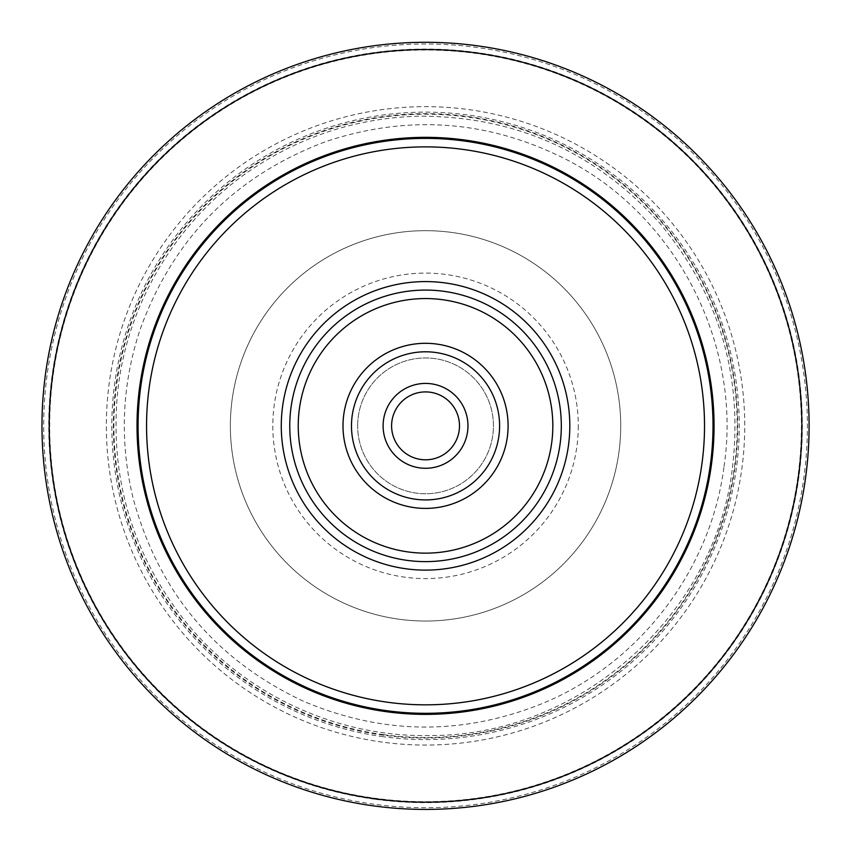 <?xml version="1.0" encoding="UTF-8"?>
<svg xmlns="http://www.w3.org/2000/svg" width="849" height="849" viewBox="0 0 849 849"><rect width="100%" height="100%" fill="white"/><g stroke="black" fill="none" stroke-linecap="round" stroke-linejoin="round"><path stroke-width="0.64" stroke-dasharray="4.25 3.18" d="M425.54 561.624A135.776 135.776 0 0 1 289.764 425.858A135.776 135.776 0 0 1 425.54 290.082A135.776 135.776 0 0 1 561.316 425.858A135.776 135.776 0 0 1 425.54 561.624M138.079 425.858A287.471 287.471 0 0 1 569.276 176.9A287.471 287.471 0 0 1 569.276 674.806A287.471 287.471 0 0 1 138.079 425.858M391.601 425.858A33.939 33.939 0 0 1 442.509 396.462A33.939 33.939 0 0 1 442.509 455.255A33.939 33.939 0 0 1 391.601 425.858M342.996 425.858A82.555 82.555 0 0 0 466.823 497.344A82.555 82.555 0 0 0 466.823 354.362A82.555 82.555 0 0 0 342.996 425.858M357.652 425.858A67.888 67.888 0 0 1 459.489 367.065A67.888 67.888 0 0 1 459.489 484.652A67.888 67.888 0 0 1 357.652 425.858A67.888 67.888 0 0 0 459.489 484.652A67.888 67.888 0 0 0 459.489 367.065A67.888 67.888 0 0 0 357.652 425.858M374.016 804.226A381.87 381.87 0 0 1 123.625 192.054A381.87 381.87 0 0 1 778.989 281.284A381.87 381.87 0 0 1 374.016 804.226M805.595 477.605A383.557 383.557 0 0 1 373.793 805.913A383.557 383.557 0 0 1 45.485 374.101A383.557 383.557 0 0 1 477.297 45.804A383.557 383.557 0 0 1 805.595 477.605A383.557 383.557 0 0 1 373.793 805.913A383.557 383.557 0 0 1 45.485 374.101A383.557 383.557 0 0 1 477.297 45.804A383.557 383.557 0 0 1 805.595 477.605A383.557 383.557 0 0 1 373.793 805.913A383.557 383.557 0 0 1 45.485 374.101A383.557 383.557 0 0 1 477.297 45.804A383.557 383.557 0 0 1 805.595 477.605A383.557 383.557 0 0 1 373.793 805.913A383.557 383.557 0 0 1 45.485 374.101A383.557 383.557 0 0 1 477.297 45.804A383.557 383.557 0 0 1 805.595 477.605M386.613 711.738A288.522 288.522 0 0 1 197.424 249.203A288.522 288.522 0 0 1 692.582 316.624A288.522 288.522 0 0 1 386.613 711.738M232.148 399.518A195.174 195.174 0 0 1 545.047 271.542A195.174 195.174 0 0 1 499.435 606.504A195.174 195.174 0 0 1 232.148 399.518A195.174 195.174 0 0 0 499.435 606.504A195.174 195.174 0 0 0 545.047 271.542A195.174 195.174 0 0 0 232.148 399.518M561.401 425.858A135.861 135.861 0 0 1 357.609 543.509A135.861 135.861 0 0 1 357.609 308.198A135.861 135.861 0 0 1 561.401 425.858M383.217 736.709A313.716 313.716 0 0 1 114.689 383.525A313.716 313.716 0 0 1 467.873 115.008A313.716 313.716 0 0 1 736.391 468.181A313.716 313.716 0 0 1 383.217 736.709M382.474 742.132A319.192 319.192 0 0 1 109.266 382.793A319.192 319.192 0 0 1 468.606 109.574A319.192 319.192 0 0 1 741.824 468.924A319.192 319.192 0 0 1 382.474 742.132M374.706 799.217A376.807 376.807 0 0 1 52.182 375.014A376.807 376.807 0 0 1 476.385 52.5A376.807 376.807 0 0 1 798.898 476.692A376.807 376.807 0 0 1 374.706 799.217M797.943 476.565A375.831 375.831 0 0 1 374.834 798.251A375.831 375.831 0 0 1 53.147 375.152A375.831 375.831 0 0 1 476.247 53.455A375.831 375.831 0 0 1 797.943 476.565M383.419 735.192A312.188 312.188 0 0 1 116.207 383.737A312.188 312.188 0 0 1 467.661 116.525A312.188 312.188 0 0 1 734.873 467.979A312.188 312.188 0 0 1 383.419 735.192M383.493 734.65A311.647 311.647 0 0 1 116.748 383.812A311.647 311.647 0 0 1 467.587 117.056A311.647 311.647 0 0 1 734.343 467.905A311.647 311.647 0 0 1 383.493 734.65M374.78 798.633A376.213 376.213 0 0 1 52.765 375.099A376.213 376.213 0 0 1 476.3 53.084A376.213 376.213 0 0 1 798.315 476.618A376.213 376.213 0 0 1 374.78 798.633M578.286 425.858A152.746 152.746 0 0 1 349.172 558.133A152.746 152.746 0 0 1 349.172 293.574A152.746 152.746 0 0 1 578.286 425.858M732.443 467.64C743.246 375.789 719.05 294.338 659.853 223.276C595.425 151.748 515.078 116.048 418.812 116.196C362.417 117.693 310.182 133.208 262.118 162.743C181.707 212.006 126.681 299.877 117.48 393.724C109.903 478.412 132.412 554.164 184.986 620.969C243.939 694.578 338.019 738.152 432.279 735.521C580.291 735.255 715.42 614.644 732.443 467.64M724.038 466.504C742.472 343.856 675.634 214.617 564.893 158.774C487.729 120.112 408.178 114.339 326.239 141.443C235.077 175.584 172.984 238.431 139.947 329.996C121.725 385.329 119.433 441.31 133.049 497.949C158.455 591.912 215.179 659.652 303.231 701.157C382.676 734.894 462.429 735.669 542.5 703.471C639.201 663.738 710.846 570.21 724.038 466.504"/><path stroke-width="1.27" d="M704.521 425.858A278.981 278.981 0 0 1 286.049 667.463A278.981 278.981 0 0 1 286.049 184.254A278.981 278.981 0 0 1 704.521 425.858M561.316 425.858A135.776 135.776 0 0 0 425.54 290.082A135.776 135.776 0 0 0 289.764 425.858A135.776 135.776 0 0 0 425.54 561.624A135.776 135.776 0 0 0 561.316 425.858M713.011 425.858A287.471 287.471 0 0 0 425.54 138.387A287.471 287.471 0 0 0 138.079 425.858A287.471 287.471 0 0 0 425.54 713.319A287.471 287.471 0 0 0 713.011 425.858M391.601 425.858A33.939 33.939 0 0 1 425.54 391.909A33.939 33.939 0 0 1 459.489 425.858A33.939 33.939 0 0 1 425.54 459.797A33.939 33.939 0 0 1 391.601 425.858M467.969 425.858A42.429 42.429 0 0 0 404.326 389.107A42.429 42.429 0 0 0 404.326 462.599A42.429 42.429 0 0 0 467.969 425.858M499.605 425.858A74.065 74.065 0 0 1 388.513 490A74.065 74.065 0 0 1 388.513 361.716A74.065 74.065 0 0 1 499.605 425.858M508.095 425.858A82.555 82.555 0 0 0 425.54 343.304A82.555 82.555 0 0 0 342.996 425.858A82.555 82.555 0 0 0 425.54 508.402A82.555 82.555 0 0 0 508.095 425.858M552.826 425.858A127.286 127.286 0 0 1 361.897 536.09A127.286 127.286 0 0 1 361.897 315.616A127.286 127.286 0 0 1 552.826 425.858M373.793 805.913A383.557 383.557 0 0 1 45.485 374.101A383.557 383.557 0 0 1 477.297 45.804A383.557 383.557 0 0 1 805.595 477.605A383.557 383.557 0 0 1 373.793 805.913A383.557 383.557 0 0 1 45.485 374.101A383.557 383.557 0 0 1 477.297 45.804A383.557 383.557 0 0 1 805.595 477.605A383.557 383.557 0 0 1 373.793 805.913M386.613 711.738A288.522 288.522 0 0 1 197.424 249.203A288.522 288.522 0 0 1 692.582 316.624A288.522 288.522 0 0 1 386.613 711.738M425.54 570.114A144.256 144.256 0 0 0 550.481 353.725A144.256 144.256 0 0 0 300.61 353.725A144.256 144.256 0 0 0 425.54 570.114M798.431 476.629A376.33 376.33 0 0 1 374.77 798.739A376.33 376.33 0 0 1 52.659 375.078A376.33 376.33 0 0 1 476.321 52.967A376.33 376.33 0 0 1 798.431 476.629"/></g></svg>
